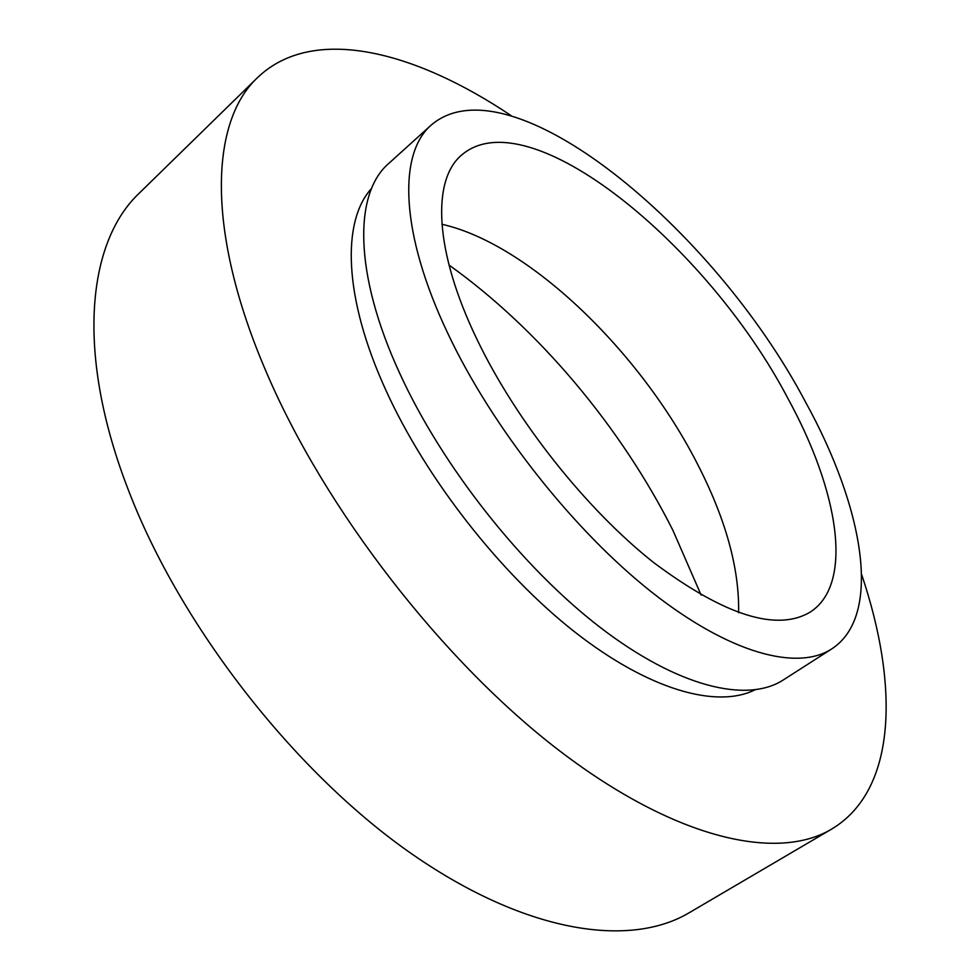 <?xml version="1.0" encoding="UTF-8"?>
<svg xmlns="http://www.w3.org/2000/svg" width="980" height="980" viewBox="0 0 980 980"><rect width="100%" height="100%" fill="white"/><g stroke="black" fill="none" stroke-linecap="round" stroke-linejoin="round"><path stroke-width="1.47" d="M511.07 115.603C414.332 50.617 312.755 24.623 257.581 77.579L139.454 192.987C87.122 241.925 75.031 353.707 129.042 491.764C180.602 625.436 292.53 769.557 407.839 851.142C523.43 932.887 629.136 948.591 689.246 912.711L831.653 829.092C897.264 789.794 898.893 684.947 861.641 574.525M257.581 77.579C210.333 121.385 205.359 230.888 266.45 372.4C324.87 509.343 442.838 661.573 559.249 750.582C675.931 839.787 777.63 861.469 831.653 829.092M371.604 188.368C341.677 221.002 343.416 297.32 385.765 389.966C425.7 478.105 500.021 573.226 574.366 631.659C648.858 690.092 716.625 708.736 754.747 689.945M431.396 124.913L388.741 163.464C353.841 193.281 353.572 273.469 399.877 373.674C442.409 466.639 522.181 567.494 600.213 627.433C678.405 687.409 747.25 703.346 783.289 679.961L831.689 648.944C883.09 615.612 863.637 507.248 805.413 401.825C714.102 228.45 509.821 58.249 431.396 124.913C398.027 153.309 399.865 232.824 448.007 333.788C492.254 427.439 573.3 530.119 651.382 591.883C729.622 653.685 797.304 671.3 831.689 648.944M476.954 339.301C515.909 420.665 586.101 509.184 653.795 562.667C724.992 615.734 777.263 632.125 810.619 611.826C854.119 583.235 838.427 490.527 787.932 398.493C707.977 245.576 528.661 97.535 461.666 155.012C431.813 179.891 434.116 250.635 476.954 339.301M738.602 612.672C739.459 568.584 725.751 519.033 697.478 464.018C640.504 352.065 529.298 243.91 441.907 224.273M701.129 595.081L672.954 530.425C621.112 427.354 538.902 329.207 449.024 265.053"/></g></svg>
